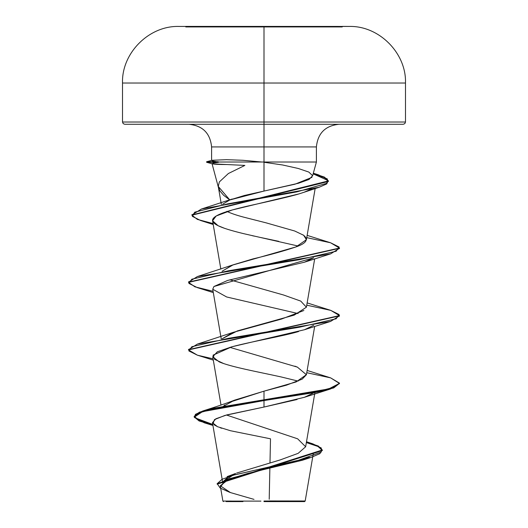 <?xml version="1.0" encoding="UTF-8"?>
<svg xmlns="http://www.w3.org/2000/svg" width="528" height="528" viewBox="0 0 528 528"><rect width="100%" height="100%" fill="white"/><g stroke="black" fill="none" stroke-linecap="round" stroke-linejoin="round"><path stroke-width="0.79" d="M185.757 26.928L264 26.928L185.757 26.928M185.757 26.4L349.239 26.44L178.761 26.44L264 26.44L264 83.035L405.491 83.035L264 83.035L264 122.021L405.491 122.021L264 122.021L264 124.285L403.227 124.285L264 124.285L264 146.923L211.596 146.923C210.21 133.221 202.666 125.671 188.958 124.285M269.168 500.953L305.191 500.993L264 501.032L264 501.6L304.59 501.6L264 501.6L264 501.032L264 501.6L264 501.032L305.006 500.993L269.168 500.953L305.191 500.993L304.59 501.6M312.642 175.712L316.404 162.017L316.404 146.923L264 146.923L264 162.017L218.229 162.017L218.5 162.301L212.896 163.145L212.507 163.871C214.579 164.314 219.404 164.538 226.981 164.538L244.873 165.416L228.386 173.514L219.338 181.942L218.295 186.305L219.754 190.747L223.641 195.287L229.805 199.96L244.477 195.459L264 191.07L264 162.017L316.404 162.017L264 162.017L264 191.07L298.551 183.229L309.078 179.434L312.642 175.712L308.814 172.062L298.287 168.485L282.665 164.993L264 162.254M218.572 188.041L212.025 163.607L212.507 163.871L212.896 163.145L218.5 162.301L218.229 162.017L264 162.017L264 146.923L211.596 146.923L211.596 160.538L212.051 160.281L212.527 160.948L218.229 162.017L212.527 160.948L212.051 160.281L226.499 159.674L212.051 160.281M229.937 492.413L220.163 488.037L217.213 483.668L222.05 479.292L234.34 474.916L311.025 457.42L319.829 453.71L322.238 449.995L317.658 446.285L306.365 442.57L318.245 446.563L322.318 450.556L217.166 484.156L217.166 483.595L322.318 449.995L318.272 446.015L306.458 442.028L313.012 443.929L321.321 448.021L321.189 452.107L298.366 460.284L227.086 476.632L235.633 473.444L223.021 481.727L228.512 476.698M236.61 473.068L280.21 459.914L298.168 453.334L305.646 446.754L297.653 438.821L226.433 415.008M224.063 405.636L224.935 404.95M229.931 402.105L264 391.162L286.513 385.156L302.188 379.137L306.412 374.741L297.383 367.118L229.838 347.345M303.884 310.497L281.589 319.031L233.138 332.376L222.083 338.798L237.402 330.898L294.235 315.104L306.412 307.204L300.742 301.099L283.536 294.994L229.832 279.807M303.085 234.887C308.972 239.243 306.61 243.25 295.997 246.906C284.13 250.919 269.768 254.918 252.912 258.925L233.152 264.832L222.083 271.26L232.247 265.175L295.997 246.906L306.412 239.666L303.659 235.277L294.73 231.013L266.165 222.862L243.316 217.048C236.214 215.147 230.71 213.246 226.809 211.358M312.008 177.316L295 184.193L264 191.07L229.805 199.96L218.381 186.569M224.446 228.274L218.051 225.674C201.531 217.813 225.403 211.345 246.787 206.283C275.345 199.993 292.763 195.862 299.053 193.882L232.399 209.933L216.183 215.998L212.579 220.763L218.051 225.674C222.413 227.911 230.934 230.571 243.619 233.653L298.155 246.035M212.744 289.285L213.906 286.526L227.608 280.447L304.399 262.218L313.711 257.763L213.906 286.526L212.738 289.238L226.67 296.98L298.155 313.573M298.551 331.564L298.003 331.716C282.328 336.257 252.806 341.279 231.878 346.784L217.358 351.78L212.738 356.776L219.173 361.852C230.564 366.874 258.278 371.897 281.021 376.913L298.168 381.11M297.086 399.511L264 407.048L304.412 397.294L313.546 392.984M223.324 406.336L234.577 400.145L264 391.162L264 407.048L226.987 414.856L215.906 418.763L212.454 422.664L217.51 426.703L230.492 430.736L270.501 438.808L269.986 462.911M269.207 499.257L269.867 468.415M220.565 486.631L226.149 480.038L247.625 473.438L302.392 460.244L309.448 457.347L229.449 478.678L220.275 485.786L230.472 492.584L254.001 499.382M220.275 485.786L222.889 501.079L230.677 501.059M260.938 501.118L222.908 501.079L260.938 501.118M306.431 374.636L296.149 381.929L264 391.162L264 400.013L202.792 411.002L195.38 414.361L194.779 417.727L212.764 424.446L199.069 420.387L194.198 416.328L199.261 412.249L213.972 408.17L328.68 388.945L339.431 383.407L330.64 377.876L306.761 372.715M307.151 370.438L330.64 377.876L339.458 383.123L333.722 387.347L317.368 391.565L264 400.013L264 400.574L213.972 408.731L199.261 412.81L194.198 416.896L199.096 420.961L212.863 425.033L204.171 422.756L194.225 417.206L202.481 411.662L264 400.574L317.368 392.126L333.722 387.908L339.438 383.401L330.62 388.945L264 400.574L264 407.048L224.948 415.43L214.454 419.615L213.008 423.806M223.793 489.548L226.637 491.02M213.886 424.67L217.701 426.782M220.202 427.753L221.773 428.287M261.888 162.017L242.702 160.274L226.499 159.674M339.042 124.285C325.334 125.671 317.79 133.221 316.404 146.923L264 146.923L264 122.021L122.509 122.021L264 122.021L264 83.035L122.509 83.035L264 83.035L264 26.44L178.761 26.44C148.916 25.641 121.526 53.189 122.509 83.035L122.509 122.021L123.169 123.625L124.773 124.285L264 124.285L127.446 124.285M229.805 199.96L222.618 204.217M243.316 217.048L255.545 220.176M266.165 222.862L267.208 223.133M294.855 366.142L297.383 367.118M188.562 349.635L197.366 344.104L299.429 327.215L336.164 318.773L339.115 314.549L330.62 310.332L306.761 305.177L330.792 310.385L339.458 315.586L188.562 349.635M330.601 242.788L339.464 248.048L188.562 282.097L197.36 276.566L299.416 259.677L336.164 251.236L339.115 247.018L330.634 242.794L306.761 237.64M191.935 214.922L201.445 209.022L296.894 191.869L326.819 183.295L327.4 179.005L318.127 174.722L313.361 173.356L324.489 177.137L328.403 180.913L191.935 214.922M197.393 355.179L188.536 349.919L339.438 315.869L330.64 321.4L228.584 338.283L191.836 346.724L188.885 350.948L197.366 355.172L213.094 358.842M213.094 291.304L194.944 286.843L188.542 282.374L339.438 248.325L330.634 253.862L228.571 270.745L191.836 279.193L188.885 283.411L197.38 287.635L213.094 291.304M213.061 223.568L197.36 219.391L191.908 215.206L328.403 181.474L324.449 177.679L313.223 173.884L328.172 180.563L326.759 183.902L319.216 187.242L227.647 203.867L194.733 212.177L192.311 216.335L200.567 220.493L213.061 223.568M223.601 363.528L214.625 359.344L213.048 355.159L231.878 346.784L304.405 329.756L313.711 325.301M278.744 241.336L260.99 237.567M254.324 236.148L252.12 235.646M299.053 193.882L303.97 192.298L312.424 188.569M226.981 164.538L212.507 163.871L206.633 162.301L218.5 162.301L206.633 162.301L206.633 161.733L218.229 161.733L206.633 161.733L212.025 160.288M226.129 501.6L242.959 501.6M290.776 501.6L264 501.6M342.243 26.928L264 26.928L342.243 26.928M342.243 26.4L349.239 26.44C379.084 25.641 406.474 53.189 405.491 83.035L405.491 122.021L404.831 123.625L403.227 124.285M222.856 483.483L212.454 422.664M305.646 446.754L314.906 392.614M220.994 405.055L212.738 356.776M306.412 374.741L314.688 326.363M221.239 338.943L212.738 289.238M306.412 307.204L314.688 258.826M220.849 269.128L212.579 220.763M306.412 239.666L315.157 188.549M221.344 204.455L218.401 187.268M313.302 453.605L305.191 500.993M306.504 441.738L313.012 443.929M234.577 400.145C228.34 402.633 217.747 406.25 202.792 411.002M322.318 449.995L322.318 450.556M194.198 416.328L194.198 416.896M302.392 460.244L311.025 457.42M204.171 422.756L212.936 425.456M313.394 173.23L318.127 174.722M232.214 199.03L201.445 209.022M307.151 235.363L330.634 242.794M233.152 264.832L197.36 276.566M307.151 302.9L330.62 310.332M233.138 332.376L197.366 344.104M339.458 383.684L339.458 383.123M188.536 349.919L188.536 349.358M339.458 316.153L339.458 315.586M188.542 282.374L188.542 281.813M339.464 248.609L339.464 248.048M191.908 215.206L191.908 214.645M328.403 181.474L328.403 180.913M304.412 397.294L330.62 388.945M213.312 360.136L197.366 355.172M304.405 329.756L330.64 321.4M213.312 292.598L197.38 287.635M304.399 262.218L330.634 253.862M213.22 224.499L200.567 220.493M303.97 192.298L319.216 187.242M223.41 501.6L222.889 501.079"/></g></svg>
